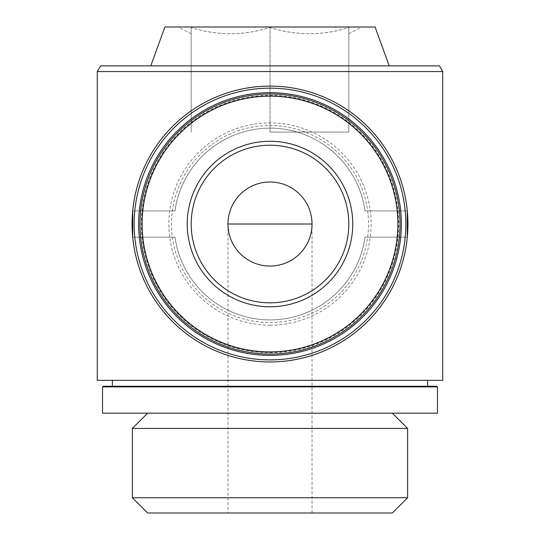 <?xml version="1.0" encoding="UTF-8"?>
<svg xmlns="http://www.w3.org/2000/svg" width="540" height="540" viewBox="0 0 540 540"><rect width="100%" height="100%" fill="white"/><g stroke="black" fill="none" stroke-linecap="round" stroke-linejoin="round"><path stroke-width="0.41" stroke-dasharray="2.7 2.03" d="M270 266.058C292.471 266.531 312.505 246.497 312.032 224.026A42.032 42.032 0 0 0 270 181.994A42.032 42.032 0 0 0 227.968 224.026C227.495 246.497 247.529 266.531 270 266.058M97.274 380.336L442.726 380.336M97.274 71.57L442.726 71.57M175.021 210.89L132.705 210.89L175.021 210.89C181.109 164.302 221.96 127.987 270.094 128.142C318.006 128.048 358.817 164.187 364.979 210.89A95.884 95.884 0 0 0 175.021 210.89M407.295 210.89L364.979 210.89L407.295 210.89A137.916 137.916 0 0 0 132.705 210.89M364.979 237.161L407.295 237.161L364.979 237.161C358.891 283.689 318.154 319.964 270.142 319.916C222.102 320.112 181.197 283.939 175.021 237.161A95.884 95.884 0 0 0 364.979 237.161M132.705 237.161L175.021 237.161L132.705 237.161A137.916 137.916 0 0 0 407.295 237.161M164.916 27L375.084 27M270 27L361.949 27L270 27M100.555 65.88L439.445 65.88M270 380.336L427.619 380.336L270 380.336M103.181 386.249L436.82 386.249M102.526 386.903L437.474 386.903M102.526 413.174L437.474 413.174M270 413.174L147.643 413.174L270 413.174M132.374 428.436L407.626 428.436M132.374 497.738L407.626 497.738M147.643 513L392.357 513M270 513L312.032 513L270 513M270 355.381A131.348 131.348 0 0 0 383.751 158.348A131.348 131.348 0 0 0 156.249 158.348A131.348 131.348 0 0 0 270 355.381A131.348 131.348 0 0 0 383.751 158.348A131.348 131.348 0 0 0 156.249 158.348A131.348 131.348 0 0 0 270 355.381A131.348 131.348 0 0 0 383.751 158.348A131.348 131.348 0 0 0 156.249 158.348A131.348 131.348 0 0 0 270 355.381M270 352.748A128.722 128.722 0 0 0 381.476 159.665A128.722 128.722 0 0 0 158.524 159.665A128.722 128.722 0 0 0 270 352.748M270 352.593A128.567 128.567 0 0 0 381.341 159.746A128.567 128.567 0 0 0 158.659 159.746A128.567 128.567 0 0 0 270 352.593M270 322.542A98.516 98.516 0 0 0 355.313 174.771A98.516 98.516 0 0 0 184.687 174.771A98.516 98.516 0 0 0 270 322.542A98.516 98.516 0 0 0 355.313 174.771A98.516 98.516 0 0 0 184.687 174.771A98.516 98.516 0 0 0 270 322.542A98.516 98.516 0 0 0 355.313 174.771A98.516 98.516 0 0 0 184.687 174.771A98.516 98.516 0 0 0 270 322.542M270 354.065A130.039 130.039 0 0 0 382.617 159.01A130.039 130.039 0 0 0 157.383 159.01A130.039 130.039 0 0 0 270 354.065M191.187 27.493C191.187 35.802 191.187 35.802 191.187 27.493C191.187 35.802 191.187 35.802 191.187 27.493C217.242 35.809 243.513 35.809 270 27.493C296.048 35.809 322.319 35.809 348.813 27.493C348.813 35.802 348.813 35.802 348.813 27.493C348.813 35.802 348.813 35.802 348.813 27.493C322.758 35.809 296.487 35.809 270 27.493C243.952 35.809 217.681 35.809 191.187 27.493L191.187 132.084L191.187 27.493M270 132.084L270 27.493L270 132.084L348.813 132.084L348.813 27.493L348.813 132.084L270 132.084M270 302.839A78.813 78.813 0 0 0 338.249 184.619A78.813 78.813 0 0 0 201.751 184.619A78.813 78.813 0 0 0 270 302.839M312.032 513L312.032 224.026A42.032 42.032 0 0 0 270 181.994A42.032 42.032 0 0 0 227.968 224.026L227.968 513M270 325.168A101.142 101.142 0 0 0 357.588 173.455A101.142 101.142 0 0 0 182.412 173.455A101.142 101.142 0 0 0 270 325.168M348.813 33.824L361.949 27M191.187 33.824L178.052 27"/><path stroke-width="0.81" d="M270 266.058A42.032 42.032 0 0 0 306.403 203.013A42.032 42.032 0 0 0 233.597 203.013A42.032 42.032 0 0 0 270 266.058M442.726 380.336L97.274 380.336L97.274 71.57L442.726 71.57L442.726 380.336M407.295 237.161L407.295 210.89M132.705 210.89L132.705 237.161M389.232 65.88L375.084 27L164.916 27L150.768 65.88M442.726 71.57L439.445 65.88L100.555 65.88L97.274 71.57M436.82 386.903L436.82 386.249L103.181 386.249L103.181 386.903M437.474 386.903L102.526 386.903L102.526 413.174L437.474 413.174L437.474 386.903M407.626 428.436L132.374 428.436L132.374 497.738L407.626 497.738L407.626 428.436L392.357 413.174M407.626 497.738L392.357 513L147.643 513L132.374 497.738M270 361.949A137.916 137.916 0 0 0 389.441 155.068A137.916 137.916 0 0 0 150.559 155.068A137.916 137.916 0 0 0 270 361.949M270 359.883A135.851 135.851 0 0 0 387.652 156.101A135.851 135.851 0 0 0 152.347 156.101A135.851 135.851 0 0 0 270 359.883M270 355.381A131.348 131.348 0 0 0 383.751 158.348A131.348 131.348 0 0 0 156.249 158.348A131.348 131.348 0 0 0 270 355.381M270 354.065A130.039 130.039 0 0 0 382.617 159.01A130.039 130.039 0 0 0 157.383 159.01A130.039 130.039 0 0 0 270 354.065A130.039 130.039 0 0 0 382.617 159.01A130.039 130.039 0 0 0 157.383 159.01A130.039 130.039 0 0 0 270 354.065M270 306.781A82.748 82.748 0 0 0 341.665 182.648A82.748 82.748 0 0 0 198.335 182.648A82.748 82.748 0 0 0 270 306.781M270 302.839A78.813 78.813 0 0 0 338.249 184.619A78.813 78.813 0 0 0 201.751 184.619A78.813 78.813 0 0 0 270 302.839A78.813 78.813 0 0 0 338.249 184.619A78.813 78.813 0 0 0 201.751 184.619A78.813 78.813 0 0 0 270 302.839M270 351.891A127.865 127.865 0 0 0 380.734 160.097A127.865 127.865 0 0 0 159.266 160.097A127.865 127.865 0 0 0 270 351.891M227.968 224.026L312.032 224.026M112.381 380.336L112.381 386.249M427.619 380.336L427.619 386.249M147.643 413.174L132.374 428.436"/></g></svg>

